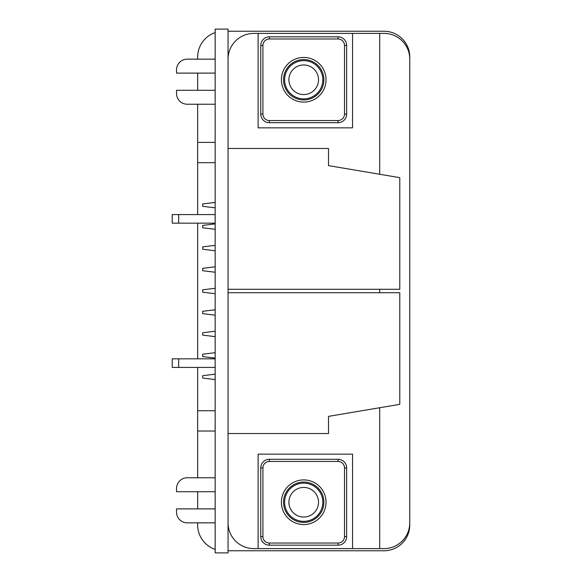 <?xml version="1.0" encoding="UTF-8"?>
<svg xmlns="http://www.w3.org/2000/svg" width="582" height="582" viewBox="0 0 582 582"><rect width="100%" height="100%" fill="white"/><g stroke="black" fill="none" stroke-linecap="round" stroke-linejoin="round"><path stroke-width="0.87" d="M215.173 29.1L215.173 552.9L228.049 552.9L228.049 29.1L215.173 29.1M294.165 518.78A19.104 19.104 0 0 1 287.166 492.685A19.104 19.104 0 0 1 313.269 485.694A19.104 19.104 0 0 1 320.26 511.789A19.104 19.104 0 0 1 294.165 518.78M311.123 489.411A14.812 14.812 0 0 0 290.884 494.831A14.812 14.812 0 0 0 296.311 515.063A14.812 14.812 0 0 0 316.543 509.643A14.812 14.812 0 0 0 311.123 489.411M215.173 223.161L172.236 223.161L172.236 214.576L215.173 214.576M228.049 148.461L328.517 148.461L328.517 165.63L399.79 177.655L399.79 289.283L228.049 289.283M228.049 433.539L328.517 433.539L328.517 416.37L399.79 404.344L399.79 292.717L228.049 292.717M215.173 358.839L172.236 358.839L172.236 367.424L215.173 367.424M338.062 459.3A8.585 8.585 0 0 1 346.646 467.892L346.646 536.582A8.585 8.585 0 0 1 338.062 545.174L269.364 545.174A8.585 8.585 0 0 1 260.78 536.582L260.78 467.892A8.585 8.585 0 0 1 269.364 459.3L338.062 459.3L338.062 461.453L269.364 461.453A6.438 6.438 0 0 0 262.926 467.892L262.926 536.582A6.438 6.438 0 0 0 269.364 543.028L338.062 543.028A6.438 6.438 0 0 0 344.5 536.582L344.5 467.892L346.646 467.892M283.536 502.237A20.181 20.181 0 0 0 303.717 522.418A20.181 20.181 0 0 0 323.89 502.237A20.181 20.181 0 0 0 303.717 482.056A20.181 20.181 0 0 0 283.536 502.237M338.062 36.826A8.585 8.585 0 0 1 346.646 45.418L346.646 114.108A8.585 8.585 0 0 1 338.062 122.7L269.364 122.7A8.585 8.585 0 0 1 260.78 114.108L260.78 45.418A8.585 8.585 0 0 1 269.364 36.826L338.062 36.826L338.062 38.972L269.364 38.972A6.438 6.438 0 0 0 262.926 45.418L262.926 114.108A6.438 6.438 0 0 0 269.364 120.547L338.062 120.547A6.438 6.438 0 0 0 344.5 114.108L344.5 45.418L346.646 45.418M283.536 79.763A20.181 20.181 0 0 0 303.717 99.944A20.181 20.181 0 0 0 323.89 79.763A20.181 20.181 0 0 0 303.717 59.582A20.181 20.181 0 0 0 283.536 79.763M215.173 549.393A25.761 25.761 0 0 1 197.669 524.993L197.669 522.847M197.669 508.894L197.669 491.717M197.669 477.764L197.669 431.022M197.669 410.732L197.669 367.424M197.669 358.839L197.669 223.161M197.669 214.576L197.669 162.676M197.669 142.394L197.669 104.236M197.669 90.283L197.669 73.106M197.669 59.153L197.669 57.007A25.761 25.761 0 0 1 215.173 32.607M228.049 31.246L384.004 31.246A25.761 25.761 0 0 1 409.764 57.007L409.764 524.993A25.761 25.761 0 0 1 384.004 550.754L228.049 550.754M294.165 63.22A19.104 19.104 0 0 1 320.26 70.211A19.104 19.104 0 0 1 313.269 96.306A19.104 19.104 0 0 1 287.166 89.315A19.104 19.104 0 0 1 294.165 63.22M311.123 92.589A14.812 14.812 0 0 0 316.543 72.357A14.812 14.812 0 0 0 296.311 66.937A14.812 14.812 0 0 0 290.884 87.169A14.812 14.812 0 0 0 311.123 92.589M215.173 59.153L187.266 59.153A10.731 10.731 0 0 0 176.528 69.891L176.528 73.106L215.173 73.106M215.173 104.236L187.266 104.236A10.731 10.731 0 0 1 176.528 93.498L176.528 90.283L215.173 90.283M258.11 33.392L258.11 127.851L352.561 127.851L352.561 33.392L253.81 33.392A25.761 25.761 0 0 0 228.049 59.153M215.173 522.847L187.266 522.847A10.731 10.731 0 0 1 176.528 512.109L176.528 508.894L215.173 508.894M215.173 491.717L176.528 491.717L176.528 488.502A10.731 10.731 0 0 1 187.266 477.764L215.173 477.764M215.173 336.643L202.696 335.116L202.696 332.751L215.173 331.223M215.173 315.182L202.696 313.647L202.696 311.29L215.173 309.755M215.173 162.676L197.625 162.676L197.625 142.394L215.173 142.394M228.049 522.847A25.761 25.761 0 0 0 253.81 548.608L352.561 548.608L352.561 454.149L258.11 454.149L258.11 548.608M215.173 358.112L202.696 356.584L202.696 354.22L215.173 352.692M215.173 431.022L197.625 431.022L197.625 410.732L215.173 410.732M215.173 207.839L202.696 206.312L202.696 203.947L215.173 202.42M215.173 250.777L202.696 249.249L202.696 246.884L215.173 245.357M215.173 293.714L202.696 292.179L202.696 289.821L215.173 288.286M215.173 272.245L202.696 270.71L202.696 268.353L215.173 266.818M215.173 379.58L202.696 378.053L202.696 375.688L215.173 374.161M215.173 229.308L202.696 227.78L202.696 225.416L215.173 223.888M352.561 548.608L384.004 548.608A25.761 25.761 0 0 0 409.764 522.847L409.764 59.153A25.761 25.761 0 0 0 384.004 33.392L379.711 33.392L379.711 174.265M379.711 289.283L379.711 292.717M379.711 407.735L379.711 548.608M352.561 33.392L379.711 33.392M178.674 223.161L178.674 214.576M178.674 358.839L178.674 367.424M344.5 467.892A6.438 6.438 0 0 0 338.062 461.453M281.39 502.237A22.327 22.327 0 0 1 303.717 479.91A22.327 22.327 0 0 1 326.044 502.237A22.327 22.327 0 0 1 303.717 524.564A22.327 22.327 0 0 1 281.39 502.237M269.364 461.453L269.364 459.3M344.5 536.582L346.646 536.582M260.78 536.582L262.926 536.582M260.78 467.892L262.926 467.892M338.062 545.174L338.062 543.028M269.364 545.174L269.364 543.028M344.5 45.418A6.438 6.438 0 0 0 338.062 38.972M281.39 79.763A22.327 22.327 0 0 1 303.717 57.436A22.327 22.327 0 0 1 326.044 79.763A22.327 22.327 0 0 1 303.717 102.09A22.327 22.327 0 0 1 281.39 79.763M269.364 38.972L269.364 36.826M344.5 114.108L346.646 114.108M260.78 114.108L262.926 114.108M260.78 45.418L262.926 45.418M338.062 122.7L338.062 120.547M269.364 122.7L269.364 120.547"/></g></svg>
